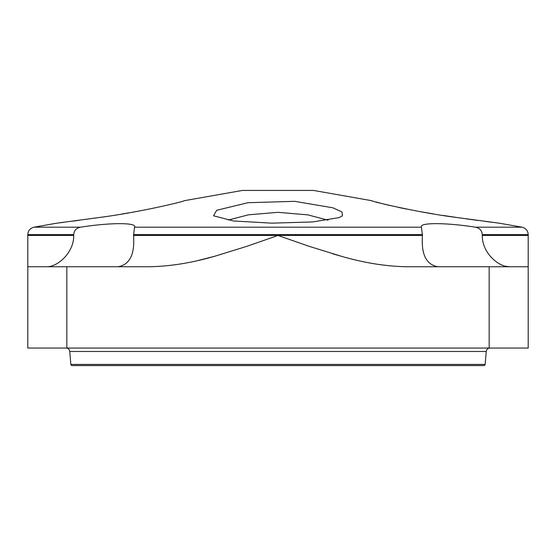 <?xml version="1.0" encoding="UTF-8"?>
<svg xmlns="http://www.w3.org/2000/svg" width="556" height="556" viewBox="0 0 556 556"><rect width="100%" height="100%" fill="white"/><g stroke="black" fill="none" stroke-linecap="round" stroke-linejoin="round"><path stroke-width="0.83" d="M419.773 211.558L432.985 213.824M443.195 215.45L456.462 217.452M466.137 218.835L477.694 220.412M484.554 221.316L492.025 222.275M496.286 222.81L498.475 223.088M438.121 266.741C426.32 264.878 421.094 254.453 422.442 235.466L421.365 226.688C420.447 222.421 447.316 222.72 475.352 227.189L522.001 227.189L499.323 223.192L457.268 217.57C417.292 212.503 369.719 201.022 371.936 200.73L313.528 190.43L242.472 190.43L184.071 200.73C186.274 201.022 138.764 212.496 98.634 217.584L56.684 223.192L33.999 227.189L80.648 227.189C109.914 222.497 137.561 222.483 134.517 227.189L133.558 235.466C134.906 254.467 129.68 264.892 117.879 266.741M328.089 220.211L307.927 214.887L278 212.322L248.532 214.811L228.377 220.009M216.666 210.286L247.934 202.711L294.61 201.328L332.815 207.784L341.961 211.926L342.447 215.791L339.209 217.584L312.583 221.955L271.724 223.151L233.444 220.975L213.546 215.791L216.666 210.286M489.996 348.056A3.753 3.753 0 0 0 486.257 351.482L69.743 351.482A3.753 3.753 0 0 0 66.004 348.056M483.88 365.57L72.12 365.57L483.88 365.57A1.251 1.251 0 0 0 485.124 364.43L486.257 351.482M72.12 365.57A1.251 1.251 0 0 1 70.876 364.43L69.743 351.482M134.635 226.688L134.517 227.189L421.483 227.189M475.352 227.189C479.529 227.932 481.843 230.399 482.295 234.583L482.295 235.466C481.906 252.25 498.148 267.109 509.498 266.741L505.23 266.178M482.295 234.583L528.2 234.583L528.2 266.741L406.95 266.741C386.316 266.421 364.527 262.953 341.572 256.351L308.948 246.259L278 235.466L247.052 246.259L214.428 256.351C191.479 262.953 169.684 266.421 149.05 266.741L27.8 266.741L27.8 235.466L73.705 235.466L73.705 234.583C74.143 230.406 76.457 227.946 80.648 227.189M450.012 365.57L105.987 365.57M375.773 201.87L379.984 203.037M384.238 204.135L390.27 205.588M398.437 207.409L406.825 209.125M59.916 222.789L63.996 222.275M72.739 221.149L79.056 220.315M94.221 218.216L99.878 217.403M121.479 214.074L128.853 212.844M46.502 266.741C57.824 267.137 74.129 252.202 73.705 235.466M332.669 253.8L341.572 256.351M198.659 260.354L214.428 256.351M528.2 266.741L528.2 348.056L489.169 348.056L489.169 266.741M27.8 266.741L27.8 348.056L489.169 348.056M485.124 364.43L70.876 364.43M133.558 234.583L422.442 234.583M33.999 227.189C30.163 228.168 28.092 230.629 27.8 234.583L73.705 234.583M482.295 235.466L528.2 235.466M133.558 235.466L422.442 235.466M66.831 266.741L66.831 348.056M522.001 227.189C525.837 228.168 527.908 230.629 528.2 234.583M27.8 234.583L27.8 235.466"/></g></svg>
